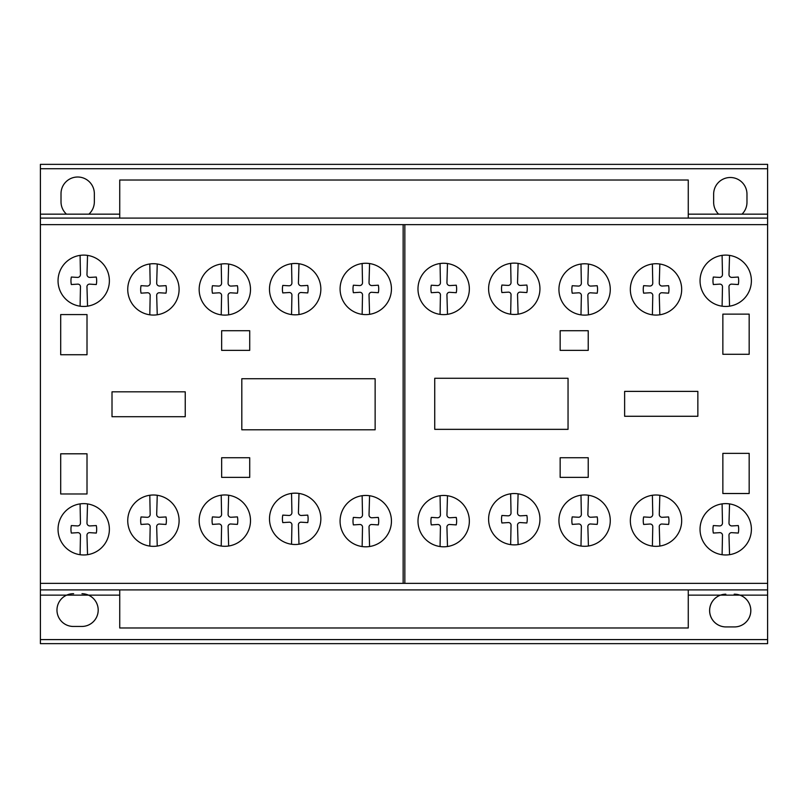 <?xml version="1.0" encoding="UTF-8"?>
<svg xmlns="http://www.w3.org/2000/svg" width="808" height="808" viewBox="0 0 808 808"><rect width="100%" height="100%" fill="white"/><g stroke="black" fill="none" stroke-linecap="round" stroke-linejoin="round"><path stroke-width="1.21" d="M688.264 589.901L688.264 627.978L119.736 627.978L119.736 589.901M688.264 218.099L688.264 180.022L119.736 180.022L119.736 218.099M729.543 306.161A25.664 25.664 0 0 1 708.98 261.327A25.664 25.664 0 0 1 749.784 289.708A25.664 25.664 0 0 1 729.543 306.161L728.988 287.163A2.626 2.626 0 0 1 731.967 284.153L738.3 284.547A18.614 18.614 0 0 0 738.3 277.043L731.967 277.407A2.848 2.848 0 0 1 728.988 274.457L729.543 255.399A25.664 25.664 0 0 0 722.1 255.368L722.473 274.417A2.868 2.868 0 0 1 719.484 277.407L713.343 277.043A18.614 18.614 0 0 0 713.343 284.547L719.484 284.153A2.636 2.636 0 0 1 722.473 287.163L722.1 306.192M588.426 314.837A25.664 25.664 0 0 1 567.862 270.003A25.664 25.664 0 0 1 608.666 298.384A25.664 25.664 0 0 1 588.426 314.837L587.87 295.839A2.626 2.626 0 0 1 590.85 292.829L597.183 293.213A18.614 18.614 0 0 0 597.183 285.719L590.85 286.082A2.848 2.848 0 0 1 587.87 283.133L588.426 264.075A25.664 25.664 0 0 0 580.982 264.044L581.356 283.093A2.868 2.868 0 0 1 578.366 286.082L572.226 285.719A18.614 18.614 0 0 0 572.226 293.213L578.366 292.829A2.636 2.636 0 0 1 581.356 295.839L580.982 314.868M447.491 314.332A25.664 25.664 0 0 1 426.927 269.488A25.664 25.664 0 0 1 467.741 297.879A25.664 25.664 0 0 1 447.491 314.332L446.945 295.334A2.626 2.626 0 0 1 449.925 292.324L456.257 292.708A18.614 18.614 0 0 0 456.257 285.214L449.925 285.577A2.848 2.848 0 0 1 446.945 282.628L447.491 263.57A25.664 25.664 0 0 0 440.057 263.539L440.421 282.588A2.868 2.868 0 0 1 437.431 285.577L431.3 285.214A18.614 18.614 0 0 0 431.3 292.708L437.431 292.324A2.636 2.636 0 0 1 440.421 295.334L440.057 314.352M298.98 314.544A25.664 25.664 0 0 1 278.417 269.7A25.664 25.664 0 0 1 319.231 298.091A25.664 25.664 0 0 1 298.98 314.544L298.435 295.546A2.626 2.626 0 0 1 301.414 292.536L307.737 292.92A18.614 18.614 0 0 0 307.737 285.426L301.414 285.79A2.848 2.848 0 0 1 298.435 282.84L298.98 263.782A25.664 25.664 0 0 0 291.547 263.751L291.91 282.8A2.868 2.868 0 0 1 288.921 285.79L282.79 285.426A18.614 18.614 0 0 0 282.79 292.92L288.921 292.536A2.636 2.636 0 0 1 291.91 295.546L291.547 314.565M157.247 314.777A25.664 25.664 0 0 1 136.673 269.943A25.664 25.664 0 0 1 177.487 298.324A25.664 25.664 0 0 1 157.247 314.777L156.691 295.779A2.626 2.626 0 0 1 159.671 292.779L166.004 293.163A18.614 18.614 0 0 0 166.004 285.658L159.671 286.032A2.848 2.848 0 0 1 156.691 283.083L157.247 264.014A25.664 25.664 0 0 0 149.803 263.984L150.167 283.042A2.868 2.868 0 0 1 147.177 286.032L141.047 285.658A18.614 18.614 0 0 0 141.047 293.163L147.177 292.779A2.636 2.636 0 0 1 150.167 295.779L149.803 314.807M87.537 306.161A25.664 25.664 0 0 1 66.973 261.327A25.664 25.664 0 0 1 107.777 289.708A25.664 25.664 0 0 1 87.537 306.161L86.981 287.163A2.626 2.626 0 0 1 89.961 284.153L96.293 284.537A18.614 18.614 0 0 0 96.293 277.043L89.961 277.407A2.848 2.848 0 0 1 86.981 274.457L87.537 255.399A25.664 25.664 0 0 0 80.093 255.368L80.457 274.417A2.868 2.868 0 0 1 77.477 277.407L71.336 277.043A18.614 18.614 0 0 0 71.336 284.537L77.477 284.153A2.636 2.636 0 0 1 80.457 287.163L80.093 306.192M228.654 314.827A25.664 25.664 0 0 1 208.09 269.993A25.664 25.664 0 0 1 248.894 298.374A25.664 25.664 0 0 1 228.654 314.827L228.098 295.829A2.626 2.626 0 0 1 231.078 292.829L237.411 293.213A18.614 18.614 0 0 0 237.411 285.709L231.078 286.082A2.848 2.848 0 0 1 228.098 283.133L228.654 264.065A25.664 25.664 0 0 0 221.21 264.034L221.584 283.093A2.868 2.868 0 0 1 218.594 286.082L212.453 285.719A18.614 18.614 0 0 0 212.453 293.213L218.594 292.829A2.636 2.636 0 0 1 221.584 295.829L221.21 314.857M369.579 314.322A25.664 25.664 0 0 1 349.016 269.488A25.664 25.664 0 0 1 389.83 297.869A25.664 25.664 0 0 1 369.579 314.322L369.034 295.324A2.626 2.626 0 0 1 372.003 292.314L378.336 292.708A18.614 18.614 0 0 0 378.336 285.204L372.003 285.567A2.848 2.848 0 0 1 369.024 282.618L369.579 263.56A25.664 25.664 0 0 0 362.136 263.529L362.509 282.578A2.868 2.868 0 0 1 359.52 285.567L353.379 285.204A18.614 18.614 0 0 0 353.379 292.708L359.52 292.314A2.636 2.636 0 0 1 362.509 295.324L362.136 314.352M518.1 314.171A25.664 25.664 0 0 1 497.536 269.337A25.664 25.664 0 0 1 538.34 297.718A25.664 25.664 0 0 1 518.1 314.171L517.544 295.173A2.626 2.626 0 0 1 520.524 292.163L526.856 292.557A18.614 18.614 0 0 0 526.856 285.052L520.524 285.416A2.848 2.848 0 0 1 517.544 282.467L518.1 263.408A25.664 25.664 0 0 0 510.656 263.378L511.03 282.426A2.868 2.868 0 0 1 508.04 285.416L501.899 285.052A18.614 18.614 0 0 0 501.899 292.557L508.04 292.163A2.636 2.636 0 0 1 511.03 295.173L510.656 314.201M659.833 314.787A25.664 25.664 0 0 1 639.269 269.953A25.664 25.664 0 0 1 680.073 298.334A25.664 25.664 0 0 1 659.833 314.787L659.278 295.789A2.626 2.626 0 0 1 662.257 292.779L668.59 293.163A18.614 18.614 0 0 0 668.59 285.668L662.257 286.032A2.848 2.848 0 0 1 659.278 283.083L659.833 264.024A25.664 25.664 0 0 0 652.389 263.994L652.763 283.042A2.868 2.868 0 0 1 649.773 286.032L643.633 285.668A18.614 18.614 0 0 0 643.633 293.163L649.773 292.779A2.636 2.636 0 0 1 652.763 295.789L652.389 314.817M87.537 554.682A25.664 25.664 0 0 1 66.973 509.848A25.664 25.664 0 0 1 107.777 538.229A25.664 25.664 0 0 1 87.537 554.682L86.981 535.684A2.626 2.626 0 0 1 89.961 532.674L96.293 533.068A18.614 18.614 0 0 0 96.293 525.564L89.961 525.927A2.848 2.848 0 0 1 86.981 522.978L87.537 503.919A25.664 25.664 0 0 0 80.093 503.889L80.457 522.938A2.868 2.868 0 0 1 77.477 525.927L71.336 525.564A18.614 18.614 0 0 0 71.336 533.068L77.477 532.674A2.636 2.636 0 0 1 80.457 535.684L80.093 554.712M228.654 546.006A25.664 25.664 0 0 1 208.09 501.172A25.664 25.664 0 0 1 248.894 529.563A25.664 25.664 0 0 1 228.654 546.006L228.098 527.008A2.626 2.626 0 0 1 231.078 524.008L237.411 524.392A18.614 18.614 0 0 0 237.411 516.888L231.078 517.261A2.848 2.848 0 0 1 228.098 514.312L228.654 495.243A25.664 25.664 0 0 0 221.21 495.223L221.584 514.272A2.868 2.868 0 0 1 218.594 517.261L212.453 516.898A18.614 18.614 0 0 0 212.453 524.392L218.594 524.008A2.636 2.636 0 0 1 221.584 527.008L221.21 546.036M369.579 546.521A25.664 25.664 0 0 1 349.016 501.677A25.664 25.664 0 0 1 389.83 530.068A25.664 25.664 0 0 1 369.579 546.521L369.034 527.523A2.626 2.626 0 0 1 372.003 524.513L378.336 524.897A18.614 18.614 0 0 0 378.336 517.403L372.003 517.766A2.848 2.848 0 0 1 369.024 514.817L369.579 495.759A25.664 25.664 0 0 0 362.136 495.728L362.509 514.777A2.868 2.868 0 0 1 359.52 517.766L353.379 517.403A18.614 18.614 0 0 0 353.379 524.897L359.52 524.513A2.636 2.636 0 0 1 362.509 527.523L362.136 546.541M518.1 544.592A25.664 25.664 0 0 1 497.536 499.758A25.664 25.664 0 0 1 538.34 528.139A25.664 25.664 0 0 1 518.1 544.592L517.544 525.594A2.626 2.626 0 0 1 520.524 522.584L526.856 522.978A18.614 18.614 0 0 0 526.856 515.474L520.524 515.837A2.848 2.848 0 0 1 517.544 512.888L518.1 493.829A25.664 25.664 0 0 0 510.656 493.799L511.03 512.848A2.868 2.868 0 0 1 508.04 515.837L501.899 515.474A18.614 18.614 0 0 0 501.899 522.978L508.04 522.584A2.636 2.636 0 0 1 511.03 525.594L510.656 544.622M659.833 546.057A25.664 25.664 0 0 1 639.269 501.223A25.664 25.664 0 0 1 680.073 529.604A25.664 25.664 0 0 1 659.833 546.057L659.278 527.058A2.626 2.626 0 0 1 662.257 524.049L668.59 524.442A18.614 18.614 0 0 0 668.59 516.938L662.257 517.302A2.848 2.848 0 0 1 659.278 514.353L659.833 495.294A25.664 25.664 0 0 0 652.389 495.264L652.763 514.312A2.868 2.868 0 0 1 649.773 517.302L643.633 516.938A18.614 18.614 0 0 0 643.633 524.442L649.773 524.049A2.636 2.636 0 0 1 652.763 527.058L652.389 546.087M729.543 554.682A25.664 25.664 0 0 1 708.98 509.838A25.664 25.664 0 0 1 749.784 538.229A25.664 25.664 0 0 1 729.543 554.682L728.988 535.684A2.626 2.626 0 0 1 731.967 532.674L738.3 533.058A18.614 18.614 0 0 0 738.3 525.564L731.967 525.927A2.848 2.848 0 0 1 728.988 522.978L729.543 503.919A25.664 25.664 0 0 0 722.1 503.889L722.473 522.938A2.868 2.868 0 0 1 719.484 525.927L713.343 525.564A18.614 18.614 0 0 0 713.343 533.058L719.484 532.674A2.636 2.636 0 0 1 722.473 535.684L722.1 554.702M588.426 546.006A25.664 25.664 0 0 1 567.862 501.172A25.664 25.664 0 0 1 608.666 529.553A25.664 25.664 0 0 1 588.426 546.006L587.87 527.008A2.626 2.626 0 0 1 590.85 523.998L597.183 524.392A18.614 18.614 0 0 0 597.183 516.888L590.85 517.251A2.848 2.848 0 0 1 587.87 514.302L588.426 495.243A25.664 25.664 0 0 0 580.982 495.213L581.356 514.262A2.868 2.868 0 0 1 578.366 517.251L572.226 516.888A18.614 18.614 0 0 0 572.226 524.392L578.366 523.998A2.636 2.636 0 0 1 581.356 527.008L580.982 546.036M447.491 546.511A25.664 25.664 0 0 1 426.927 501.677A25.664 25.664 0 0 1 467.741 530.058A25.664 25.664 0 0 1 447.491 546.511L446.945 527.513A2.626 2.626 0 0 1 449.925 524.503L456.257 524.897A18.614 18.614 0 0 0 456.257 517.393L449.925 517.756A2.848 2.848 0 0 1 446.945 514.817L447.491 495.748A25.664 25.664 0 0 0 440.057 495.718L440.421 514.767A2.868 2.868 0 0 1 437.431 517.756L431.3 517.393A18.614 18.614 0 0 0 431.3 524.897L437.431 524.503A2.636 2.636 0 0 1 440.421 527.513L440.057 546.541M298.98 544.218A25.664 25.664 0 0 1 278.417 499.384A25.664 25.664 0 0 1 319.231 527.775A25.664 25.664 0 0 1 298.98 544.218L298.435 525.22A2.626 2.626 0 0 1 301.414 522.221L307.737 522.604A18.614 18.614 0 0 0 307.737 515.1L301.414 515.474A2.848 2.848 0 0 1 298.435 512.524L298.98 493.456A25.664 25.664 0 0 0 291.547 493.425L291.91 512.484A2.868 2.868 0 0 1 288.921 515.474L282.79 515.11A18.614 18.614 0 0 0 282.79 522.604L288.921 522.221A2.636 2.636 0 0 1 291.91 525.22L291.547 544.249M157.247 546.057A25.664 25.664 0 0 1 136.673 501.223A25.664 25.664 0 0 1 177.487 529.614A25.664 25.664 0 0 1 157.247 546.057L156.691 527.058A2.626 2.626 0 0 1 159.671 524.059L166.004 524.442A18.614 18.614 0 0 0 166.004 516.948L159.671 517.312A2.848 2.848 0 0 1 156.691 514.363L157.247 495.294A25.664 25.664 0 0 0 149.803 495.274L150.167 514.322A2.868 2.868 0 0 1 147.177 517.312L141.047 516.948A18.614 18.614 0 0 0 141.047 524.442L147.177 524.059A2.636 2.636 0 0 1 150.167 527.058L149.803 546.087M434.734 429.351L434.734 378.275L568.044 378.275L568.044 429.351L434.734 429.351L434.734 378.275L568.044 378.275L568.044 429.351L434.734 429.351M560.156 457.742L588.224 457.742L588.224 477.366L560.156 477.366L560.156 457.742L560.156 477.366L588.224 477.366L588.224 457.742L560.156 457.742M624.624 391.385L697.86 391.385L697.86 416.272L624.624 416.272L624.624 391.385L624.624 416.272L697.86 416.272L697.86 391.385L624.624 391.385M722.857 493.516L722.857 453.369L749.168 453.369L749.168 493.516L722.857 493.516L749.168 493.516L749.168 453.369L722.857 453.369L722.857 493.516M722.857 354.288L722.857 314.13L749.168 314.13L749.168 354.288L722.857 354.288L749.168 354.288L749.168 314.13L722.857 314.13L722.857 354.288M560.156 350.369L560.156 330.714L588.224 330.714L588.224 350.369L560.156 350.369L560.156 330.714L588.224 330.714L588.224 350.369L560.156 350.369M241.814 429.795L241.814 378.73L375.134 378.73L375.134 429.795L241.814 429.795L241.814 378.73L375.134 378.73L375.134 429.795L241.814 429.795M112.009 391.829L185.244 391.829L185.244 416.706L112.009 416.706L112.009 391.829L185.244 391.829L185.244 416.706L112.009 416.706L112.009 391.829M221.644 477.366L221.644 457.742L249.712 457.742L249.712 477.366L221.644 477.366L249.712 477.366L249.712 457.742L221.644 457.742L221.644 477.366M221.644 330.724L249.712 330.724L249.712 350.369L221.644 350.369L221.644 330.724L249.712 330.724L249.712 350.369L221.644 350.369L221.644 330.724M60.691 493.971L60.691 453.803L87.012 453.803L87.012 493.971L60.691 493.971L60.691 453.803L87.012 453.803L87.012 493.971L60.691 493.971M60.691 354.732L60.691 314.585L87.012 314.585L87.012 354.732L60.691 354.732L87.012 354.732L87.012 314.585L60.691 314.585L60.691 354.732M718.605 214.16A16.665 16.665 0 0 1 713.646 202.374L713.646 194.243A16.665 16.665 0 0 1 730.23 177.497A16.665 16.665 0 0 1 746.976 194.082L746.976 202.202A16.665 16.665 0 0 1 742.017 214.16L718.605 214.16L742.017 214.16A16.665 16.665 0 0 0 746.976 202.374L746.976 194.082A16.665 16.665 0 0 0 730.311 177.497A16.665 16.665 0 0 0 713.646 194.082L713.646 202.374A16.665 16.665 0 0 0 718.605 214.16L688.264 214.16M767.6 583.356L767.6 164.357L40.4 164.357L40.4 643.643L767.6 643.643L767.6 583.356L40.4 583.356M767.6 643.643L40.4 643.643M767.6 595.143L739.946 595.143A16.372 16.372 0 0 1 734.169 626.927L725.826 626.927A16.372 16.372 0 0 1 720.494 595.143L688.264 595.143M739.946 595.143L720.494 595.143M119.736 595.143L88.516 595.143A16.372 16.372 0 0 1 81.972 626.452L73.639 626.452A16.372 16.372 0 0 1 66.65 595.143L40.4 595.143M767.6 639.603L40.4 639.603M88.516 595.143L66.65 595.143M767.6 241.885L767.6 224.644L40.4 224.644L40.4 241.885M767.6 589.901L40.4 589.901M767.6 168.731L40.4 168.731M767.6 214.16L742.017 214.16M119.736 214.16L40.4 214.16M767.6 218.099L40.4 218.099M404.838 583.356L404.838 224.644M403.152 583.356L403.152 224.644M88.88 214.16A16.665 16.665 0 0 0 94.344 201.889L94.344 193.597A16.665 16.665 0 0 0 77.679 177.013A16.665 16.665 0 0 0 61.014 193.607L61.014 201.899A16.665 16.665 0 0 0 66.478 214.16M725.826 594.193A16.372 16.372 0 0 0 709.606 610.565A16.372 16.372 0 0 0 725.826 626.927L734.169 626.927A16.372 16.372 0 0 0 750.824 610.565A16.372 16.372 0 0 0 734.169 594.193M73.639 593.708A16.372 16.372 0 0 0 56.974 610.08A16.372 16.372 0 0 0 73.639 626.452L81.972 626.452A16.372 16.372 0 0 0 98.202 610.08A16.372 16.372 0 0 0 81.972 593.708M767.6 164.357L40.4 164.357"/></g></svg>
